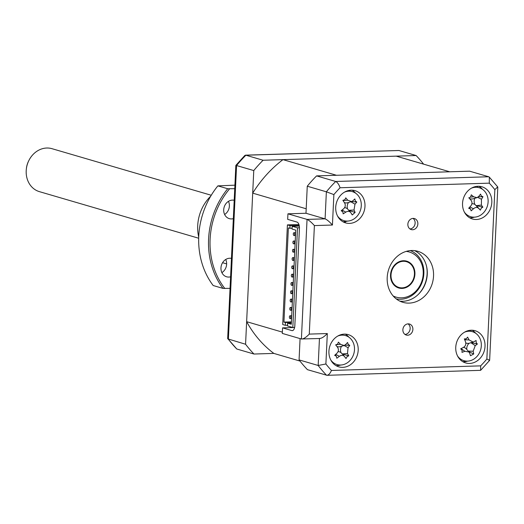 <?xml version="1.0" encoding="UTF-8"?>
<svg xmlns="http://www.w3.org/2000/svg" width="524" height="524" viewBox="0 0 524 524"><rect width="100%" height="100%" fill="white"/><g stroke="black" fill="none" stroke-linecap="round" stroke-linejoin="round"><path stroke-width="0.79" d="M282.98 159.63L336.48 175.278L449.73 171.787L396.229 156.145L282.98 159.63A117.514 101.211 106.3 0 0 252.699 193.14L246.64 321.677A117.514 101.211 106.3 0 0 273.842 353.412L253.957 354.028A131.504 113.256 -73.7 0 1 245.573 344.248L253.767 170.569A131.504 113.256 -73.7 0 1 263.094 160.246L416.115 155.53A131.504 113.256 -73.7 0 1 423.602 164.15M253.957 354.028L236.763 348.997L227.678 338.53L235.846 165.394L244.852 155.438L245.9 155.215A131.504 113.256 106.3 0 0 236.566 165.545L236.023 165.545M245.573 344.248L227.789 338.871M253.767 170.569L236.566 165.545L228.379 339.218A131.504 113.256 106.3 0 0 236.763 348.997M263.094 160.246L245.9 155.215L398.921 150.499L416.115 155.53M245.487 155.156L398.921 150.499M407.613 335.222A5.738 4.939 106.3 0 0 412.801 330.166A5.738 4.939 106.3 0 0 409.493 324.042A5.738 4.939 106.3 0 0 408.15 323.871A5.738 4.939 106.3 0 0 402.963 328.921A5.738 4.939 106.3 0 0 406.27 335.052A5.738 4.939 106.3 0 0 407.613 335.222M404.973 334.417A5.738 4.939 106.3 0 0 409.892 330.133A5.738 4.939 106.3 0 0 408.058 323.871M412.591 229.748A5.738 4.939 106.3 0 0 417.772 224.698A5.738 4.939 106.3 0 0 414.464 218.567A5.738 4.939 106.3 0 0 413.122 218.397A5.738 4.939 106.3 0 0 407.941 223.453A5.738 4.939 106.3 0 0 411.248 229.578A5.738 4.939 106.3 0 0 412.591 229.748M409.951 228.949A5.738 4.939 106.3 0 0 414.87 224.658A5.738 4.939 106.3 0 0 413.036 218.403M342.775 367.35A16.788 14.456 106.3 0 0 357.951 352.56A16.788 14.456 106.3 0 0 348.27 334.626A16.788 14.456 106.3 0 0 344.34 334.129A16.788 14.456 106.3 0 0 329.17 348.919A16.788 14.456 106.3 0 0 338.845 366.852A16.788 14.456 106.3 0 0 342.775 367.35M336.081 365.667A16.788 14.456 106.3 0 0 337.043 365.673A16.788 14.456 106.3 0 0 340.738 365.031M348.886 337.181A16.788 14.456 106.3 0 0 345.303 334.135M469.609 363.44A16.788 14.456 106.3 0 0 484.779 348.65A16.788 14.456 106.3 0 0 475.104 330.716A16.788 14.456 106.3 0 0 471.174 330.225A16.788 14.456 106.3 0 0 455.998 345.008A16.788 14.456 106.3 0 0 465.679 362.942A16.788 14.456 106.3 0 0 469.609 363.44M462.915 361.756A16.788 14.456 106.3 0 0 463.878 361.763A16.788 14.456 106.3 0 0 467.572 361.121M475.713 333.277A16.788 14.456 106.3 0 0 472.137 330.231M476.395 219.491A16.788 14.456 106.3 0 0 491.571 204.701A16.788 14.456 106.3 0 0 481.89 186.767A16.788 14.456 106.3 0 0 477.96 186.269A16.788 14.456 106.3 0 0 462.79 201.059A16.788 14.456 106.3 0 0 472.465 218.993A16.788 14.456 106.3 0 0 476.395 219.491M469.701 217.807A16.788 14.456 106.3 0 0 470.663 217.814A16.788 14.456 106.3 0 0 474.358 217.172M482.499 189.321A16.788 14.456 106.3 0 0 478.923 186.275M349.567 223.394A16.788 14.456 106.3 0 0 364.737 208.611A16.788 14.456 106.3 0 0 355.062 190.677A16.788 14.456 106.3 0 0 351.132 190.179A16.788 14.456 106.3 0 0 335.956 204.969A16.788 14.456 106.3 0 0 345.637 222.903A16.788 14.456 106.3 0 0 349.567 223.394M343.384 221.999L343.927 222.156A16.788 14.456 106.3 0 0 345.349 222.202L343.711 221.724A16.788 14.456 106.3 0 0 343.836 221.718A16.788 14.456 106.3 0 0 347.53 221.076M355.672 193.232A16.788 14.456 106.3 0 0 352.095 190.186M409.126 303.108A26.58 22.892 106.3 0 0 433.151 279.692A26.58 22.892 106.3 0 0 417.831 251.297A26.58 22.892 106.3 0 0 411.609 250.511A26.58 22.892 106.3 0 0 387.583 273.928A26.58 22.892 106.3 0 0 402.91 302.322A26.58 22.892 106.3 0 0 409.126 303.108M399.845 301.143A26.58 22.892 106.3 0 0 402.851 301.274A26.58 22.892 106.3 0 0 426.503 279.724A26.58 22.892 106.3 0 0 414.615 250.642M294.619 327.5L282.56 327.867L282.298 333.408L301.405 338.995L307.044 219.399L287.938 213.812L287.676 219.353L296.957 222.065A5.594 2.738 88.2 0 1 299.427 228.399L294.829 325.843A5.594 2.738 88.2 0 1 292.274 330.637A5.594 2.738 88.2 0 1 291.842 330.585L292.7 330.559M486.861 359.025L494.853 189.636A125.904 108.435 106.3 0 0 489.298 183.158L340.056 187.756A125.904 108.435 106.3 0 0 333.873 194.594L332.439 225.032C329.485 221.731 327.035 219.667 325.096 218.849L307.044 219.399C308.983 220.224 311.433 222.287 314.393 225.589L309.271 334.102L327.323 333.546L325.889 363.984A125.904 108.435 106.3 0 0 331.443 370.461L480.678 365.863A125.904 108.435 106.3 0 0 486.861 359.025C489.573 360.178 490.254 360.577 488.912 360.217M333.873 194.594L326.367 191.804A131.504 113.256 -73.7 0 1 335.701 181.474L488.722 176.765L489.337 177.145L489.298 183.158M340.056 187.756C338.969 184.474 337.515 182.385 335.701 181.474L316.594 175.887L469.615 171.178L488.722 176.765M494.853 189.636L497.695 186.891L489.337 177.145M497.8 187.232L489.639 360.355L480.632 370.324L480.678 365.863M331.443 370.461C330.041 373.736 328.41 375.341 326.563 375.256A131.504 113.256 -73.7 0 1 318.179 365.477L299.073 359.89A131.504 113.256 -73.7 0 0 307.457 369.669L327.015 375.315L480.632 370.324M319.45 338.504L318.179 365.477L325.889 363.984M319.457 338.439C321.428 338.556 324.048 336.925 327.323 333.546M309.271 334.102C306.003 337.482 303.376 339.113 301.405 338.995L319.948 338.491M282.56 327.867L291.842 330.585M287.938 213.812L305.99 213.261L325.096 218.849L326.367 191.804L307.261 186.217A131.504 113.256 -73.7 0 1 316.594 175.887M252.699 193.14L306.199 208.781L305.99 213.261L307.261 186.217M477.744 186.275L477.691 187.396M470.958 330.231L470.906 331.351L470.958 330.231M464.441 360.82A131.504 113.256 -73.7 0 1 463.557 361.77M299.073 359.89L300.075 338.602M350.346 190.225L349.482 191.181M469.412 197.699L470.657 196.873L471.292 194.817A38.232 17.541 31.7 0 1 473.611 196.795L477.004 197.646L478.792 196.395A38.232 7.572 -47.3 0 0 480.534 194.103L481.366 196.048L482.977 196.703A38.232 25.722 142.4 0 1 481.451 199.238L481.386 205.094A38.232 17.541 31.7 0 1 482.859 207.163L481.235 208.166L480.357 210.15A38.232 0.609 -132.7 0 1 478.661 208.356C477.135 207.039 475.406 207.17 473.48 208.755A38.232 25.722 142.4 0 1 471.115 210.864L470.585 209.056L468.672 208.264A38.232 7.572 -47.3 0 0 470.814 205.912C472.347 203.915 472.366 201.963 470.88 200.05A38.232 0.609 -132.7 0 1 468.79 197.803L469.406 197.692M478.445 196.782L482.977 196.703M464.388 212.128A15.111 13.015 106.3 0 0 484.15 212.056A15.111 13.015 106.3 0 0 486.37 193.736A15.111 13.015 106.3 0 0 471.384 188.195M470.984 200.161L468.96 197.83L470.984 200.161M471.895 203.79A6.596 5.679 -73.7 0 1 474.914 204.439A6.596 5.679 -73.7 0 1 474.79 198.301M477.004 197.646L473.179 198.779A6.596 5.679 -73.7 0 1 469.563 198.524M474.914 204.439L478.661 208.356M482.859 207.163L476.309 205.637L481.386 205.094M476.447 205.781L480.357 210.15M393.144 295.949A23.501 20.239 106.3 0 0 402.537 297.776A23.501 20.239 106.3 0 0 423.163 274.773A23.501 20.239 106.3 0 0 406.172 251.402M410.266 250.596A25.178 21.687 -73.7 0 1 423.451 277.294A25.178 21.687 -73.7 0 1 401.705 299.197A25.178 21.687 -73.7 0 1 396.164 298.837M402.838 260.762A13.991 12.045 -73.7 0 1 406.657 261.149A13.991 12.045 -73.7 0 1 414.766 275.788A13.991 12.045 -73.7 0 1 402.615 288.383A13.991 12.045 -73.7 0 1 398.803 288.004A13.991 12.045 -73.7 0 1 390.688 273.364A13.991 12.045 -73.7 0 1 402.838 260.762M290.008 318.559A1.402 0.681 88.2 0 1 289.386 317.086A1.402 0.681 88.2 0 1 290.027 315.776A1.402 0.681 88.2 0 1 290.139 315.789A1.402 0.681 88.2 0 1 290.755 317.262A1.402 0.681 88.2 0 1 290.113 318.572A1.402 0.681 88.2 0 1 290.008 318.559M290.394 310.254A1.402 0.681 88.2 0 1 289.779 308.78A1.402 0.681 88.2 0 1 290.42 307.47A1.402 0.681 88.2 0 1 290.525 307.483A1.402 0.681 88.2 0 1 291.148 308.957A1.402 0.681 88.2 0 1 290.506 310.267A1.402 0.681 88.2 0 1 290.394 310.254M290.787 301.948A1.402 0.681 88.2 0 1 290.172 300.475A1.402 0.681 88.2 0 1 290.813 299.165A1.402 0.681 88.2 0 1 290.918 299.178A1.402 0.681 88.2 0 1 291.541 300.652A1.402 0.681 88.2 0 1 290.899 301.962A1.402 0.681 88.2 0 1 290.787 301.948M291.18 293.643A1.402 0.681 88.2 0 1 290.558 292.169A1.402 0.681 88.2 0 1 291.2 290.859A1.402 0.681 88.2 0 1 291.311 290.872A1.402 0.681 88.2 0 1 291.933 292.346A1.402 0.681 88.2 0 1 291.292 293.656A1.402 0.681 88.2 0 1 291.18 293.643M291.573 285.338A1.402 0.681 88.2 0 1 290.951 283.864A1.402 0.681 88.2 0 1 291.593 282.554A1.402 0.681 88.2 0 1 291.704 282.574A1.402 0.681 88.2 0 1 292.32 284.041A1.402 0.681 88.2 0 1 291.678 285.351A1.402 0.681 88.2 0 1 291.573 285.338M291.966 277.032A1.402 0.681 88.2 0 1 291.344 275.558A1.402 0.681 88.2 0 1 291.986 274.248A1.402 0.681 88.2 0 1 292.097 274.268A1.402 0.681 88.2 0 1 292.713 275.742A1.402 0.681 88.2 0 1 292.071 277.045A1.402 0.681 88.2 0 1 291.966 277.032M292.353 268.727A1.402 0.681 88.2 0 1 291.737 267.253A1.402 0.681 88.2 0 1 292.379 265.943A1.402 0.681 88.2 0 1 292.484 265.963A1.402 0.681 88.2 0 1 293.106 267.437A1.402 0.681 88.2 0 1 292.464 268.74A1.402 0.681 88.2 0 1 292.353 268.727M292.746 260.421A1.402 0.681 88.2 0 1 292.13 258.948A1.402 0.681 88.2 0 1 292.772 257.644A1.402 0.681 88.2 0 1 292.877 257.657A1.402 0.681 88.2 0 1 293.499 259.131A1.402 0.681 88.2 0 1 292.857 260.441A1.402 0.681 88.2 0 1 292.746 260.421M293.139 252.116A1.402 0.681 88.2 0 1 292.516 250.642A1.402 0.681 88.2 0 1 293.158 249.339A1.402 0.681 88.2 0 1 293.27 249.352A1.402 0.681 88.2 0 1 293.892 250.826A1.402 0.681 88.2 0 1 293.25 252.136A1.402 0.681 88.2 0 1 293.139 252.116M293.532 243.817A1.402 0.681 88.2 0 1 292.909 242.343A1.402 0.681 88.2 0 1 293.551 241.033A1.402 0.681 88.2 0 1 293.663 241.047A1.402 0.681 88.2 0 1 294.278 242.52A1.402 0.681 88.2 0 1 293.637 243.83A1.402 0.681 88.2 0 1 293.532 243.817M293.925 235.512A1.402 0.681 88.2 0 1 293.302 234.038A1.402 0.681 88.2 0 1 293.944 232.728A1.402 0.681 88.2 0 1 294.056 232.741A1.402 0.681 88.2 0 1 294.671 234.215A1.402 0.681 88.2 0 1 294.029 235.525A1.402 0.681 88.2 0 1 293.925 235.512M291.364 323.059L287.624 323.177L291.305 324.251L295.746 230.128L292.065 229.054L292.196 226.283L297.514 227.842L299.44 227.783M287.624 323.177L287.493 325.941L292.818 327.5L297.514 227.842M287.525 325.234L285.311 325.306L285.442 322.535L291.396 322.352M285.442 322.535L283.936 322.096L291.423 321.867M292.097 228.346L288.377 227.973L283.936 322.096M289.877 228.412L290.008 225.648L299.184 225.49M298.759 226.08L298.791 225.372M299.296 226.067L292.196 226.283M294.632 327.441L292.818 327.5M285.311 325.306L282.718 324.546L287.414 224.888L290.008 225.648M298.916 224.534L287.414 224.888M282.357 332.124L246.64 321.677M299.97 361.056L273.842 353.412M350.877 212.744C349.606 211.1 347.91 210.897 345.788 212.135A38.232 24.019 154.1 0 1 343.148 213.844L342.866 211.834L341.17 210.766A38.232 5.869 -38 0 0 343.633 208.781C345.434 207.046 345.748 205.1 344.582 202.939A38.232 2.122 -124.1 0 0 342.873 200.338L344.838 199.755L345.755 197.849A38.232 20.272 41.2 0 1 347.726 200.214L351.506 201.583L352.822 200.83A38.232 5.869 -38 0 0 354.84 198.937L355.364 201.019L356.818 202.015A38.232 24.019 154.1 0 1 354.977 204.183L354.021 210.026A38.232 20.272 41.2 0 1 355.115 212.443L352.233 214.938A38.232 2.122 -124.1 0 0 350.877 212.744L347.543 208.906A6.596 5.679 -73.7 0 1 348.532 202.467M337.554 216.039A15.111 13.015 106.3 0 0 355.796 217.545A15.111 13.015 106.3 0 0 358.992 196.716A15.111 13.015 106.3 0 0 344.556 192.105M342.866 211.834L341.648 210.386M351.506 201.583L347.7 202.716A6.596 5.679 -73.7 0 1 344.347 202.572M344.615 207.655A6.596 5.679 -73.7 0 1 347.543 208.906M351.624 201.543L356.818 202.015M348.846 210.471L355.115 212.443M466.353 338.779L467.591 337.142A38.232 23.279 54.4 0 1 469.052 339.912L473.165 342.061L473.814 341.786A38.232 3.046 -26.5 0 0 476.087 340.495L476.192 342.663L477.377 344.039A38.232 21.202 167.8 0 1 475.222 345.663L473.179 351.224A38.232 23.279 54.4 0 1 473.722 353.975L470.48 355.731A38.232 5.129 -112.7 0 0 469.635 353.143L469.006 352.023L464.88 351.263A38.232 21.202 167.8 0 1 461.985 352.377L462.122 350.281L460.694 348.827A38.232 3.046 -26.5 0 0 463.465 347.392C465.541 346.076 466.229 344.222 465.515 341.825A38.232 5.129 -112.7 0 0 464.349 338.897L466.353 338.779L464.539 339.369M457.596 356.078A15.111 13.015 106.3 0 0 474.606 358.586A15.111 13.015 106.3 0 0 480.403 339.539A15.111 13.015 106.3 0 0 464.598 332.151M470.984 342.539L477.377 344.039M466.779 349.449A6.596 5.679 -73.7 0 1 469.078 343.266L473.165 342.061M468.633 351.591L473.722 353.975M463.544 347.353A6.596 5.679 -73.7 0 1 466.419 349.036L469.006 352.03M469.078 343.266A6.596 5.679 -73.7 0 1 465.79 342.925M344.504 356.51C343.122 355.003 341.406 354.945 339.356 356.333A38.232 24.811 149.2 0 1 336.827 358.226L336.323 356.15L334.646 355.338A38.232 6.661 -42 0 0 336.978 353.189C338.661 351.335 338.851 349.377 337.548 347.32A38.232 0.983 -127.8 0 0 335.668 344.864L337.594 344.13L338.393 342.146A38.232 19.133 37 0 1 340.521 344.353L344.144 345.486L345.676 344.53A38.232 6.661 -42 0 0 347.582 342.46L348.237 344.491L349.763 345.342A38.232 24.811 149.2 0 1 348.054 347.681L347.484 353.549A38.232 19.133 37 0 1 348.742 355.822L347.058 356.628L346.017 358.54A38.232 0.983 -127.8 0 0 344.504 356.51L342.048 353.654M344.93 345.139L349.763 345.342M330.768 359.988A15.111 13.015 106.3 0 0 349.56 360.971A15.111 13.015 106.3 0 0 353.058 342.211A15.111 13.015 106.3 0 0 337.764 336.054M342.401 354.106L348.742 355.822M338.059 351.637A6.596 5.679 -73.7 0 1 341 352.626L342.283 353.942M344.144 345.493L340.331 346.626A6.596 5.679 -73.7 0 1 336.873 346.436M341 352.626A6.596 5.679 -73.7 0 1 341.504 346.272M211.257 195.262L51.994 148.685A22.381 19.277 106.3 0 0 28.905 160.436A22.381 19.277 106.3 0 0 26.311 169.311A22.381 19.277 106.3 0 0 26.2 170.772A22.381 19.277 106.3 0 0 39.431 191.653L198.688 238.23M26.311 169.311L26.383 168.636A19.152 16.493 -73.7 0 1 28.604 161.045L28.905 160.436M391.022 274.936A13.428 11.567 106.3 0 0 402.098 287.859A13.428 11.567 106.3 0 0 414.432 274.216A13.428 11.567 106.3 0 0 403.356 261.286A13.428 11.567 106.3 0 0 391.022 274.936M230.593 276.796A9.511 8.194 -73.7 0 1 228.818 277.065A9.511 8.194 -73.7 0 1 226.591 276.783A9.511 8.194 -73.7 0 1 221.102 266.618A9.511 8.194 -73.7 0 1 229.702 258.24A9.511 8.194 -73.7 0 1 231.457 258.404M233.331 218.659A9.511 8.194 -73.7 0 1 231.556 218.927A9.511 8.194 -73.7 0 1 229.329 218.646A9.511 8.194 -73.7 0 1 223.846 208.487A9.511 8.194 -73.7 0 1 232.446 200.103A9.511 8.194 -73.7 0 1 234.202 200.266M230.049 288.357L223.008 288.403A75.541 65.061 -73.7 0 1 227.704 188.738L217.879 185.869L234.909 185.168M217.879 185.869A75.541 65.061 106.3 0 0 213.183 285.528L223.008 288.403M227.704 188.738L234.745 188.699M210.707 196.173A39.169 33.739 106.3 0 0 198.72 237.162M228.464 201.347A9.511 8.194 -73.7 0 1 224.619 214.493M225.72 259.485A9.511 8.194 -73.7 0 1 221.881 272.631M229.571 188.863A74.428 64.098 106.3 0 0 224.868 288.521M426.582 266.467A27.982 24.097 -73.7 0 1 418.453 294.259M332.439 225.032L314.393 225.589M469.871 206.96L473.48 208.755M470.401 197.135L473.611 196.795M477.672 197.358L481.451 199.238M350.825 201.786L354.977 204.183M348.807 210.301L354.021 210.026M342.113 210.013L345.788 212.135M343.279 200.45L347.726 200.214M470.932 342.729L475.222 345.663M468.214 351.113L473.179 351.224M461.048 348.643L464.88 351.263M464.716 339.807L469.052 339.912M342.296 353.942L347.484 353.549M335.714 354.362L339.356 356.333M336.86 344.635L340.521 344.353M344.065 345.512L348.054 347.681M470.585 209.056L469.308 207.576M291.711 315.723L290.027 315.776M292.104 307.418L290.42 307.47M292.49 299.112L290.813 299.165M292.883 290.807L291.2 290.859M293.276 282.502L291.593 282.554M293.669 274.203L291.986 274.248M294.062 265.897L292.379 265.943M294.449 257.592L292.772 257.644M294.842 249.286L293.158 249.339M295.235 240.981L293.551 241.033M295.628 232.676L293.944 232.728M295.497 235.479L294.029 235.525M295.104 243.784L293.637 243.83M294.711 252.09L293.25 252.136M294.318 260.395L292.857 260.441M293.925 268.701L292.464 268.74M293.538 277L292.071 277.045M293.145 285.305L291.678 285.351M292.752 293.61L291.292 293.656M292.359 301.916L290.899 301.962M291.973 310.221L290.506 310.267M291.58 318.526L290.113 318.572M343.921 200.26L342.997 200.528M461.677 349.521L460.956 348.696M336.323 356.15L335.19 354.846M336.532 344.759L335.766 344.989M222.569 262.701L226.643 263.893"/></g></svg>
